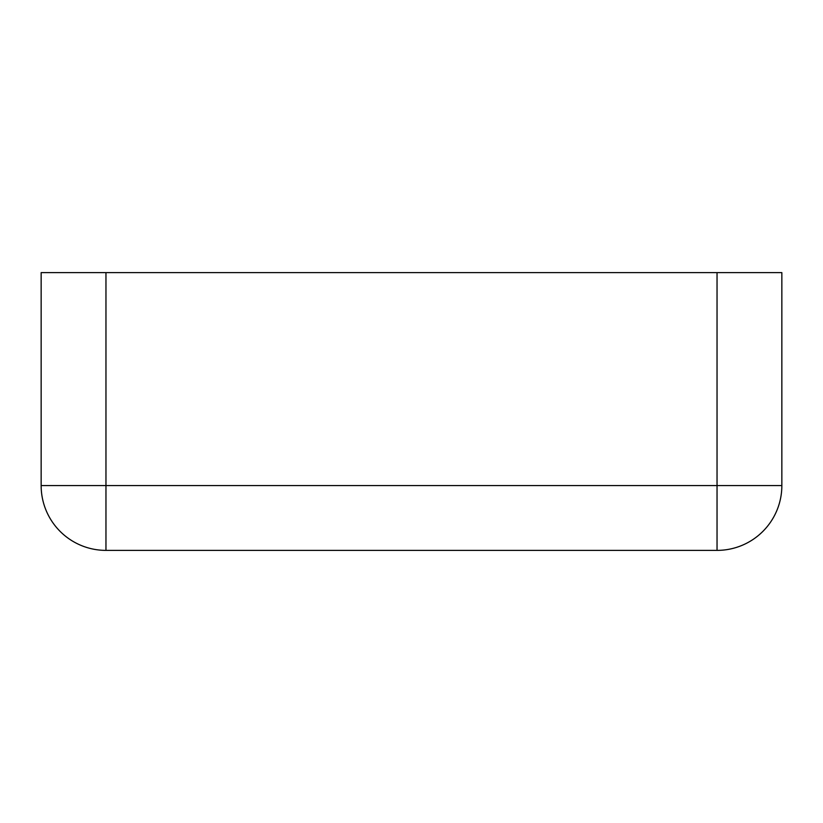 <?xml version="1.0" encoding="UTF-8"?>
<svg xmlns="http://www.w3.org/2000/svg" width="823" height="823" viewBox="0 0 823 823"><rect width="100%" height="100%" fill="white"/><g stroke="black" fill="none" stroke-linecap="round" stroke-linejoin="round"><path stroke-width="1.23" d="M717.039 550.381A64.811 64.811 0 0 0 781.85 485.57L781.85 272.619L717.039 272.619L717.039 550.381L105.961 550.381L105.961 485.57L41.15 485.57A64.811 64.811 0 0 0 105.961 550.381M781.85 485.57L105.961 485.57L105.961 272.619L41.15 272.619L41.15 485.57M105.961 272.619L717.039 272.619"/></g></svg>
